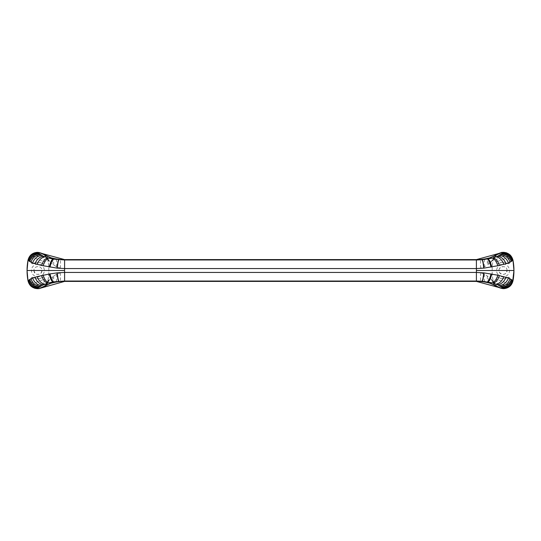 <?xml version="1.0" encoding="UTF-8"?>
<svg xmlns="http://www.w3.org/2000/svg" width="541" height="541" viewBox="0 0 541 541"><rect width="100%" height="100%" fill="white"/><g stroke="black" fill="none" stroke-linecap="round" stroke-linejoin="round"><path stroke-width="0.41" stroke-dasharray="2.71 2.03" d="M33.062 256.718L32.46 256.921C36.119 255.656 39.784 255.656 43.442 256.921L44.477 261.675C35.415 258.956 35.206 257.895 33.062 256.718C36.815 255.683 40.277 255.751 43.442 256.921L44.477 261.675M44.477 279.325L43.442 284.079C40.277 285.249 36.815 285.317 33.062 284.282C35.206 283.105 35.415 282.044 44.477 279.325L43.442 284.079C39.784 285.344 36.119 285.344 32.46 284.079L33.062 284.282M33.955 270.5C33.731 275.653 42.164 275.653 41.948 270.5C42.164 265.347 33.731 265.347 33.955 270.5C33.731 265.347 42.164 265.347 41.948 270.5L41.204 272.82C37.681 275.504 35.266 274.727 33.955 270.5M31.256 262.723L32.46 256.921L31.256 262.723C31.486 263.589 32.176 263.907 33.332 263.677L33.332 263.677C32.271 263.947 31.581 263.629 31.256 262.723M44.646 262.723C44.301 263.65 43.611 263.974 42.57 263.677C38.878 261.797 35.801 261.797 33.332 263.677C36.409 261.817 39.493 261.817 42.57 263.677L42.57 263.677C43.632 263.947 44.321 263.629 44.646 262.723M496.523 261.675L497.558 256.921C500.723 255.751 504.185 255.683 507.938 256.718C505.794 257.895 505.585 258.956 496.523 261.675L497.558 256.921C501.216 255.656 504.881 255.656 508.54 256.921L507.938 256.718M44.646 278.277L44.646 278.277C44.301 277.35 43.611 277.026 42.57 277.323L42.57 277.323C43.632 277.053 44.321 277.371 44.646 278.277M31.256 278.277C31.486 277.411 32.176 277.093 33.332 277.323C35.801 279.203 38.878 279.203 42.57 277.323C39.493 279.183 36.409 279.183 33.332 277.323L33.332 277.323C32.271 277.053 31.581 277.371 31.256 278.277L32.46 284.079L31.256 278.277M34.496 288.177L34.996 288.326M36.889 288.637L38.803 288.651M43.172 274.233C39.953 279.318 31.195 276.512 31.534 270.5C31.202 264.535 39.858 261.695 43.124 266.699C44.747 269.195 44.761 271.71 43.172 274.233M38.512 252.343L43.206 253.621M53.6 264.968C54.005 261.175 53.37 258.841 51.686 257.962L55.797 259.065L64.595 259.971L64.595 268.559L60.308 268.079L56.582 266.76L53.6 264.968L47.919 260.282C49.163 267.092 49.163 273.908 47.919 280.718L46.851 283.687L43.747 287.041L47.919 280.718C49.163 273.908 49.163 267.092 47.919 260.282L43.51 253.803M39.114 288.63L43.206 287.379M507.938 284.282L508.54 284.079C504.881 285.344 501.216 285.344 497.558 284.079L496.523 279.325C505.585 282.044 505.794 283.105 507.938 284.282C504.185 285.317 500.723 285.249 497.558 284.079L496.523 279.325M507.045 270.5C507.269 265.347 498.836 265.347 499.052 270.5C498.836 275.653 507.269 275.653 507.045 270.5C505.734 274.727 503.319 275.504 499.796 272.82C495.779 267.159 507.025 263.562 507.045 270.5M496.354 262.723L496.354 262.723C496.699 263.65 497.389 263.974 498.43 263.677L498.43 263.677C497.368 263.947 496.679 263.629 496.354 262.723M509.744 262.723C509.514 263.589 508.824 263.907 507.668 263.677C505.199 261.797 502.122 261.797 498.43 263.677C501.507 261.817 504.591 261.817 507.668 263.677L507.668 263.677C508.729 263.947 509.419 263.629 509.744 262.723L508.54 256.921L509.744 262.723M47.919 260.282L43.767 253.972M51.686 257.962L50.272 257.469C52.207 258.334 53.018 260.606 52.707 264.285M509.744 278.277L508.54 284.079L509.744 278.277C509.514 277.411 508.824 277.093 507.668 277.323L507.668 277.323C508.729 277.053 509.419 277.371 509.744 278.277M496.354 278.277C496.699 277.35 497.389 277.026 498.43 277.323C502.122 279.203 505.199 279.203 507.668 277.323C504.591 279.183 501.507 279.183 498.43 277.323L498.43 277.323C497.368 277.053 496.679 277.371 496.354 278.277M496.773 254.311L495.34 255.623L493.081 260.282C491.837 267.092 491.837 273.908 493.081 280.718L493.081 280.718C491.837 273.908 491.837 267.092 493.081 260.282L497.071 254.074M494.609 255.623L491.235 261.682L492.871 260.377M489.862 262.946L487.4 264.968C486.995 261.175 487.63 258.841 489.314 257.962L480.854 259.741L476.405 259.971L476.405 259.599M488.293 264.285C487.982 260.606 488.793 258.334 490.728 257.469L489.314 257.962M497.49 287.197L493.081 280.718L487.4 276.032L484.418 274.24L480.692 272.921L476.405 272.441L64.595 272.441L64.595 268.559L476.405 268.559L480.692 268.079L484.418 266.76L487.4 264.968M501.886 252.37L497.794 253.621M497.233 253.972L493.081 260.282L493.453 258.869M502.197 252.349L506.572 252.843M497.828 274.233C494.089 269.567 499.485 262.229 505.051 264.4C507.823 265.496 509.297 267.525 509.466 270.5C509.805 276.512 501.047 279.318 497.828 274.233M502.481 288.657L497.794 287.379M487.4 276.032C486.995 279.825 487.63 282.159 489.314 283.038L485.203 281.935L476.405 281.029L64.595 281.029L64.595 272.441L60.308 272.921L56.582 274.24L53.6 276.032L47.919 280.718L47.547 282.132M52.707 276.715C53.018 280.394 52.207 282.666 50.272 283.531L60.146 281.259L64.595 281.029L64.595 281.401M493.081 280.718L497.287 287.061M489.314 283.038L490.728 283.531C488.793 282.666 487.982 280.394 488.293 276.715M48.129 260.377L43.929 254.074M48.737 260.782L44.937 254.723M49.765 261.682L46.391 255.623M51.361 263.142C51.449 259.585 50.299 257.374 47.919 256.508M56.582 266.76C57.069 262.588 56.812 260.018 55.797 259.065M60.308 268.079C60.633 263.589 60.578 260.809 60.146 259.741M64.595 259.599L64.595 259.971L476.405 259.971L476.405 281.401M492.263 260.782L496.063 254.723M489.639 263.142C489.551 259.585 490.701 257.374 493.081 256.508M484.418 266.76C483.931 262.588 484.188 260.018 485.203 259.065M480.692 268.079C480.367 263.589 480.422 260.809 480.854 259.741M48.129 280.623L43.929 286.926M48.737 280.218L47.114 284.228M45.687 285.736L44.937 286.277M49.765 279.318L46.391 285.377M51.361 277.858C51.449 281.415 50.299 283.626 47.919 284.492M53.6 276.032C54.005 279.825 53.37 282.159 51.686 283.038M56.582 274.24C57.069 278.412 56.812 280.982 55.797 281.935M60.308 272.921C60.633 277.411 60.578 280.191 60.146 281.259M492.871 280.623L497.071 286.926M492.263 280.218L493.886 284.228M495.313 285.736L496.063 286.277M491.235 279.318L494.609 285.377M489.639 277.858C489.551 281.415 490.701 283.626 493.081 284.492M484.418 274.24C483.931 278.412 484.188 280.982 485.203 281.935M480.692 272.921C480.367 277.411 480.422 280.191 480.854 281.259"/><path stroke-width="0.81" d="M30.959 286.108L27.983 280.718L30.925 278.737L37.133 276.607L49.272 274.017L57.258 272.847L64.595 272.441L64.595 268.559L57.048 268.126L41.562 265.448L32.588 262.987L27.983 260.282L27.05 270.5L27.983 280.718L30.147 285.269L34.496 288.177L37.099 288.651C32.21 288.13 29.173 285.492 27.983 280.718C26.739 273.908 26.739 267.092 27.983 260.282C29.173 255.508 32.21 252.87 37.099 252.349C32.237 252.904 29.2 255.548 27.983 260.282C29.2 255.548 32.237 252.904 37.099 252.349L39.486 252.613L50.644 257.604C49.975 257.55 57.576 259.829 64.582 259.599L43.767 253.972M34.996 288.326L36.889 288.637M43.429 287.244L39.128 288.63M37.951 252.329L43.916 254.067L39.486 252.613M37.099 252.349L43.361 256.251L47.567 257.834L53.417 259.125L64.595 259.971L64.595 259.599L476.405 259.599L503.049 252.329L506.511 252.823L503.901 252.349L497.639 256.251L492.398 258.118L482.315 259.741L476.405 259.971L476.405 259.599C483.424 259.829 491.025 257.55 490.356 257.604L502.197 252.349L496.773 254.311M50.367 283.491L50.644 283.396C49.975 283.45 57.576 281.171 64.582 281.401L38.803 288.651L43.916 286.933L38.803 288.651L37.099 288.651L34.489 288.177L30.526 285.689M491.235 261.682L489.639 263.142M501.514 252.613L497.084 254.067L501.872 252.37M497.571 253.756L497.233 253.972M503.049 252.329L503.901 252.349C508.75 252.911 511.786 255.555 513.017 260.282L506.572 252.843M510.041 254.892L513.017 260.282L513.95 270.5L476.405 270.5L476.405 259.971L64.595 259.971L64.595 268.559L476.405 268.559L483.952 268.126L499.438 265.448L508.412 262.987L513.017 260.282C514.261 267.092 514.261 273.908 513.017 280.718C511.827 285.492 508.79 288.13 503.901 288.651C508.763 288.096 511.8 285.452 513.017 280.718C511.8 285.452 508.763 288.096 503.901 288.651L501.514 288.387L490.356 283.396C491.025 283.45 483.424 281.171 476.418 281.401L497.287 287.061M39.486 288.387L50.272 283.531M50.644 283.396L47.919 284.492M476.405 270.5L476.405 272.441L483.952 272.874L497.862 275.213C496.496 279.393 494.677 281.942 492.398 282.882L482.315 281.259L476.405 281.029L476.405 281.401L64.595 281.401L64.595 281.029L53.417 281.875L47.567 283.166L41.779 285.58L37.099 288.651L37.951 288.671M510.474 255.311L506.511 252.823M503.049 288.671L497.084 286.933L501.514 288.387M513.95 270.5L512.794 280.522C511.515 285.276 508.432 287.907 503.529 288.407L497.639 284.749L492.398 282.882M497.862 275.213L508.412 278.013L512.794 280.522M503.901 288.651L503.529 288.407M43.929 254.074L44.923 254.71L41.542 253.472M44.937 254.723L46.384 255.623L44.504 254.892M46.391 255.623L47.919 256.508M497.071 254.074L496.077 254.71L499.458 253.472M496.063 254.723L494.616 255.623L496.496 254.892M494.609 255.623L493.081 256.508M47.114 284.228L45.687 285.736M43.929 286.926L44.923 286.29L41.542 287.528M44.937 286.277L46.384 285.377L44.504 286.108M57.258 268.153C57.711 263.663 58.245 260.863 58.841 259.754M57.048 268.126C57.522 263.65 58.063 260.85 58.685 259.741M50.015 267.112C50.935 262.845 52.064 260.18 53.417 259.125M49.272 266.983C50.245 262.73 51.449 260.079 52.883 259.038M43.138 265.787C44.504 261.607 46.323 259.058 48.602 258.118M41.562 265.448C43.023 261.262 45.025 258.72 47.567 257.834M37.133 264.393C38.817 260.086 41.346 257.57 44.72 256.853M34.982 263.792C36.727 259.376 39.52 256.86 43.361 256.251M32.588 262.987C34.333 258.402 37.397 255.873 41.779 255.42M30.925 262.263C32.602 257.55 35.814 255.007 40.541 254.642M29.755 261.621C31.324 256.833 34.57 254.27 39.486 253.932M29.018 261.127C30.472 256.326 33.684 253.736 38.648 253.357M28.369 260.62C29.681 255.846 32.805 253.222 37.735 252.755M28.206 260.478C29.485 255.724 32.568 253.093 37.471 252.593M27.05 270.5L64.595 270.5M64.595 272.441L64.595 281.029L476.405 281.029L476.405 272.441L64.595 272.441M57.258 272.847C57.711 277.337 58.245 280.137 58.841 281.246M57.048 272.874C57.522 277.35 58.063 280.15 58.685 281.259M50.015 273.888C50.935 278.155 52.064 280.82 53.417 281.875M49.272 274.017C50.245 278.27 51.449 280.921 52.883 281.962M43.138 275.213C44.504 279.393 46.323 281.942 48.602 282.882M41.562 275.552C43.023 279.738 45.025 282.28 47.567 283.166M37.133 276.607C38.817 280.914 41.346 283.43 44.72 284.147M34.982 277.208C36.727 281.624 39.52 284.14 43.361 284.749M32.588 278.013C34.333 282.598 37.397 285.127 41.779 285.58M30.925 278.737C32.602 283.45 35.814 285.993 40.541 286.358M29.755 279.379C31.324 284.167 34.57 286.73 39.486 287.068M29.018 279.873C30.472 284.674 33.684 287.264 38.648 287.643M28.369 280.38C29.681 285.154 32.805 287.778 37.735 288.245M28.206 280.522C29.485 285.276 32.568 287.907 37.471 288.407M493.886 284.228L495.313 285.736M497.071 286.926L496.077 286.29L499.458 287.528M496.063 286.277L494.616 285.377L496.496 286.108M494.609 285.377L493.081 284.492M483.742 268.153C483.289 263.663 482.755 260.863 482.159 259.754M483.952 268.126C483.478 263.65 482.937 260.85 482.315 259.741M490.985 267.112C490.065 262.845 488.936 260.18 487.583 259.125M491.728 266.983C490.755 262.73 489.551 260.079 488.117 259.038M497.862 265.787C496.496 261.607 494.677 259.058 492.398 258.118M499.438 265.448C497.977 261.262 495.975 258.72 493.433 257.834M503.867 264.393C502.183 260.086 499.654 257.57 496.28 256.853M506.018 263.792C504.273 259.376 501.48 256.86 497.639 256.251M508.412 262.987C506.667 258.402 503.603 255.873 499.221 255.42M510.075 262.263C508.398 257.55 505.186 255.007 500.459 254.642M511.245 261.621C509.676 256.833 506.43 254.27 501.514 253.932M511.982 261.127C510.528 256.326 507.316 253.736 502.352 253.357M512.631 260.62C511.319 255.846 508.195 253.222 503.265 252.755M512.794 260.478C511.515 255.724 508.432 253.093 503.529 252.593M483.742 272.847C483.289 277.337 482.755 280.137 482.159 281.246M483.952 272.874C483.478 277.35 482.937 280.15 482.315 281.259M490.985 273.888C490.065 278.155 488.936 280.82 487.583 281.875M491.728 274.017C490.755 278.27 489.551 280.921 488.117 281.962M499.438 275.552C497.977 279.738 495.975 282.28 493.433 283.166M503.867 276.607C502.183 280.914 499.654 283.43 496.28 284.147M506.018 277.208C504.273 281.624 501.48 284.14 497.639 284.749M508.412 278.013C506.667 282.598 503.603 285.127 499.221 285.58M510.075 278.737C508.398 283.45 505.186 285.993 500.459 286.358M511.245 279.379C509.676 284.167 506.43 286.73 501.514 287.068M511.982 279.873C510.528 284.674 507.316 287.264 502.352 287.643M512.631 280.38C511.319 285.154 508.195 287.778 503.265 288.245M48.487 256.725L50.644 257.604M492.513 256.725L490.356 257.604M46.391 285.377L48.487 284.275M492.513 284.275L490.356 283.396"/></g></svg>
